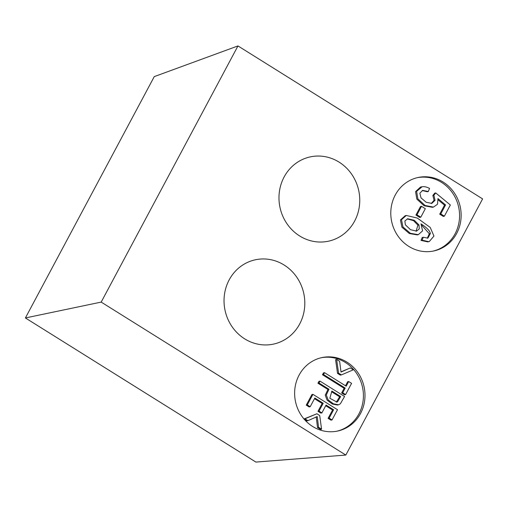 <?xml version="1.0" encoding="UTF-8"?>
<svg xmlns="http://www.w3.org/2000/svg" width="508" height="508" viewBox="0 0 508 508"><rect width="100%" height="100%" fill="white"/><g stroke="black" fill="none" stroke-linecap="round" stroke-linejoin="round"><path stroke-width="0.76" d="M237.966 45.93L154.261 76.619L25.4 317.957L101.194 302.095L237.966 45.93L482.6 198.895L345.821 455.06L255.873 462.07L25.4 317.957M416.052 231.21L417.925 225.158L413.506 220.656L407.175 218.904M336.328 402.126L339.617 396.78L331.527 391.719M405.365 224.815L410.477 229.679L416.598 231.121L419.303 228.873L418.979 224.93L414.236 220.243L407.683 218.764L404.876 220.974L405.365 224.815M337.585 401.777L340.665 396.551L331.883 391.052L329.863 398.272L336.899 402.063L337.585 401.777L336.531 402.006M340.665 396.551L339.617 396.78M422.199 190.519L427.266 191.751L428.32 191.522L429.533 188.411C426.847 186.976 424.377 186.417 422.123 186.734L416.617 191.37L417.868 198.857L425.082 205.492L433.457 207.086L437.509 204.235L437.96 198.571L445.567 204.953L440.773 213.938L439.718 214.166L444.513 205.181L438.226 199.911M428.32 191.522L422.707 190.379L419.843 193.154L421.011 197.86L426.155 202.254L431.806 203.41L435.051 200.285L433.889 195.256L435.743 192.951L450.355 204.997L444.373 216.192L440.773 213.938M428.784 241.662L422.091 240.189L423.259 237.255L427.882 238.119L430.365 233.521C429.889 230.829 426.764 227.609 420.992 223.876L422.573 230.88L418.325 234.671L410.4 233.305L402.958 226.955L401.485 219.723L406.286 215.456L417.309 218.072L430.238 227.463L433.946 236.049L429.26 241.573L427.73 241.891L421.037 240.411L422.205 237.484L423.259 237.255M416.992 214.814L421.526 206.318L425.323 208.693L420.789 217.189L416.992 214.814L415.938 215.043L420.478 206.546L421.526 206.318M323.52 374.523L324.523 372.65L346.196 386.201L348.685 381.54L351.58 383.35L345.592 394.564L342.697 392.754L345.192 388.074L323.52 374.523L322.472 374.752L323.469 372.878L324.523 372.65M307.296 404.908L312.934 394.348L337.502 409.708L332.041 419.938L329.146 418.128L333.61 409.765L326.079 405.06L321.901 412.89L319.018 411.086L323.202 403.257L314.833 398.031L310.197 406.718L307.296 404.908L306.248 405.13L311.887 394.576L312.934 394.348M304.94 418.789L316.897 413.766L319.71 415.525L321.577 429.19L318.579 427.317L317.246 416.573L307.937 420.662L304.94 418.789L304.013 418.992M318.999 383L319.996 381.121L344.564 396.488L340.335 403.835L338.544 404.806L333.407 403.79L328.149 399.917L326.301 394.951L328.981 389.242L318.999 383L317.945 383.229L318.941 381.349L319.996 381.121M341.395 374.91L353.27 369.837L350.272 367.957L341.014 372.066L339.63 361.309L336.633 359.429L338.582 373.151L341.395 374.91L340.347 375.139L337.528 373.38L338.582 373.151M445.567 204.953L444.513 205.181M444.373 216.192L443.325 216.421L439.718 214.166M431.26 203.498L434.061 200.26L432.841 195.485L434.689 193.18L435.743 192.951M432.841 195.485L433.889 195.256M421.551 186.842L420.497 187.065L415.569 191.599L416.814 199.085L424.028 205.721L432.403 207.315L433.457 207.086M427.33 238.208L429.311 233.75L421.869 225.374M422.091 240.189L421.037 240.411M418.325 234.671L417.271 234.899L409.346 233.534L401.911 227.184L400.431 219.951L405.232 215.684L406.286 215.456M429.26 241.573L427.73 241.891M420.789 217.189L419.735 217.418L415.938 215.043M342.697 392.754L341.643 392.982L344.138 388.303L322.472 374.752M345.192 388.074L344.138 388.303M345.592 394.564L344.538 394.792L341.643 392.982M348.685 381.54L347.631 381.768L345.497 385.762M310.197 406.718L309.143 406.946L306.248 405.13M323.202 403.257L322.148 403.485L314.477 398.691M319.018 411.086L317.97 411.315L322.148 403.485M321.901 412.89L320.846 413.118L317.97 411.315M333.61 409.765L332.556 409.994L325.723 405.727M329.146 418.128L328.092 418.357L332.556 409.994M332.041 419.938L330.994 420.167L328.092 418.357M307.937 420.662L306.883 420.891L303.886 419.017L316.897 413.766M318.579 427.317L317.525 427.546L316.198 416.801M321.577 429.19L320.523 429.419L317.525 427.546M338.544 404.806L337.49 405.035L332.353 404.019L327.101 400.145L325.247 395.18L327.933 389.471L317.945 383.229M328.981 389.242L327.933 389.471M350.272 367.957L340.982 371.843M336.633 359.429L335.578 359.658L337.528 373.38M417.208 177.692A37.567 35.071 -102.2 0 1 441.56 182.404A37.567 35.071 -102.2 0 1 459.276 220.447A37.567 35.071 -102.2 0 1 433.14 251.092M321.05 357.778A37.567 35.071 -102.2 0 1 345.402 362.49A37.567 35.071 -102.2 0 1 363.125 400.533A37.567 35.071 -102.2 0 1 336.988 431.178M443.135 182.061A37.567 35.071 77.8 0 0 417.995 177.514A37.567 35.071 77.8 0 0 391.693 221.659A37.567 35.071 77.8 0 0 433.934 250.933A37.567 35.071 77.8 0 0 460.8 220.529A37.567 35.071 77.8 0 0 443.135 182.061M346.977 362.147A37.567 35.071 77.8 0 0 321.837 357.6A37.567 35.071 77.8 0 0 295.535 401.745A37.567 35.071 77.8 0 0 337.776 431.019A37.567 35.071 77.8 0 0 364.649 400.615A37.567 35.071 77.8 0 0 346.977 362.147M299.656 235.96A43.123 40.259 77.8 0 0 328.517 241.186A43.123 40.259 77.8 0 0 358.712 190.5A43.123 40.259 77.8 0 0 310.223 156.896A43.123 40.259 77.8 0 0 279.375 191.802A43.123 40.259 77.8 0 0 299.656 235.96M244.71 338.868A43.123 40.259 -102.2 0 1 224.428 294.71A43.123 40.259 -102.2 0 1 255.276 259.804A43.123 40.259 -102.2 0 1 303.765 293.408A43.123 40.259 -102.2 0 1 273.571 344.094A43.123 40.259 -102.2 0 1 244.71 338.868M101.194 302.095L345.821 455.06M417.925 225.158L418.979 224.93M430.365 233.521L429.311 233.75"/></g></svg>
